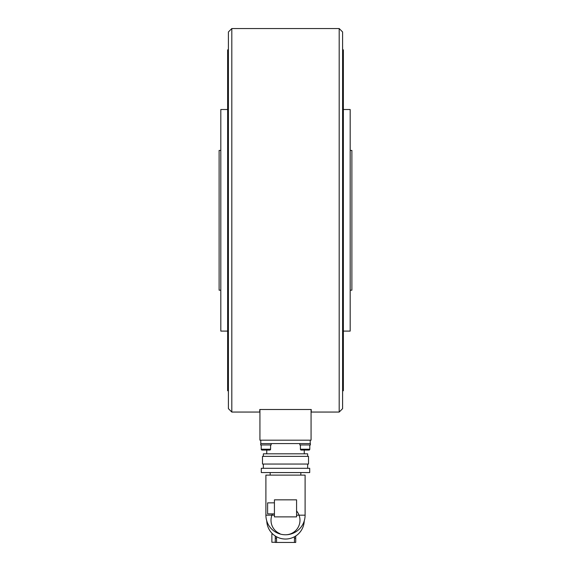<?xml version="1.0" encoding="UTF-8"?>
<svg xmlns="http://www.w3.org/2000/svg" width="571" height="571" viewBox="0 0 571 571"><rect width="100%" height="100%" fill="white"/><g stroke="black" fill="none" stroke-linecap="round" stroke-linejoin="round"><path stroke-width="0.86" d="M339.188 412.055L339.188 28.55L342.6 31.962L342.6 408.65L339.188 412.055L311.238 412.055L311.238 409.5L259.762 409.5L259.762 412.055L231.812 412.055L228.4 408.65L228.4 31.962L231.812 28.55L231.812 412.055M339.188 28.55L231.812 28.55M259.933 409.5L259.933 440.184L311.067 440.184L311.067 409.5M304.25 453.817L304.25 450.069L308.94 450.069A0.849 0.849 0 0 0 309.789 449.213L300.417 449.213A0.849 0.849 0 0 0 301.267 450.069L308.94 450.069A0.849 0.849 0 0 0 309.789 449.213L309.789 444.952L309.789 449.213M262.06 450.069L269.733 450.069A0.849 0.849 0 0 0 270.583 449.213L261.211 449.213A0.849 0.849 0 0 0 262.06 450.069L266.75 450.069L266.75 453.817M260.783 440.184L260.783 443.588L310.388 443.588L310.388 444.952L299.818 444.952L299.818 443.588L305.1 443.588M265.9 443.588L271.182 443.588L271.182 444.952L260.612 444.952L260.783 443.588M220.813 290.189L219.114 290.189L219.114 150.423L220.813 150.423M263.345 456.372L263.345 453.817L307.655 453.817L307.655 456.372M262.489 456.372L308.511 456.372L308.511 464.045L262.489 464.045L262.489 456.372M261.297 468.306L309.703 468.306L309.703 472.567L261.297 472.567L261.297 468.306M272.495 513.9A14.489 14.489 0 0 0 279.918 533.664M266.764 520.93A18.75 18.75 0 0 0 285.5 539.038A18.75 18.75 0 0 0 304.236 520.93M272.817 534.099L271.867 534.099L271.867 542.279L275.272 542.279M274.423 515.178L265.9 515.178L265.9 475.122L305.1 475.122L305.1 515.178L296.577 515.178M274.423 502.823L267.606 502.873L267.606 513.85L274.423 513.9M296.577 516.883L296.577 499.839L274.423 499.839L274.423 516.883L296.577 516.883M276.55 536.769L276.55 542.45L294.45 542.45L294.45 536.769M275.272 536.005L275.272 542.45L276.55 542.45M294.45 542.45L295.728 542.45L295.728 536.005M265.9 515.178A19.6 19.6 0 0 0 285.5 534.777A14.489 14.489 0 0 0 296.577 510.959M310.217 443.588L310.217 440.184M228.4 390.75L227.636 390.75L227.636 49.855L228.4 49.855M227.636 331.094L220.813 331.094L220.813 109.511L227.636 109.511M342.6 49.855L343.364 49.855L343.364 390.75L342.6 390.75M343.364 109.511L350.187 109.511L350.187 331.094L343.364 331.094M350.187 150.423L351.886 150.423L351.886 290.189L350.187 290.189M276.55 538.189L275.272 538.189M295.728 538.189L294.45 538.189M300.417 444.952L300.417 449.213M270.583 444.952L270.583 449.213M261.211 444.952L261.211 449.213M310.388 443.588L310.388 444.952M263.345 468.306L263.345 464.045M270.162 475.122L270.162 472.567M285.5 534.777A19.6 19.6 0 0 0 305.1 515.178M300.838 475.122L300.838 472.567M307.655 468.306L307.655 464.045"/></g></svg>
